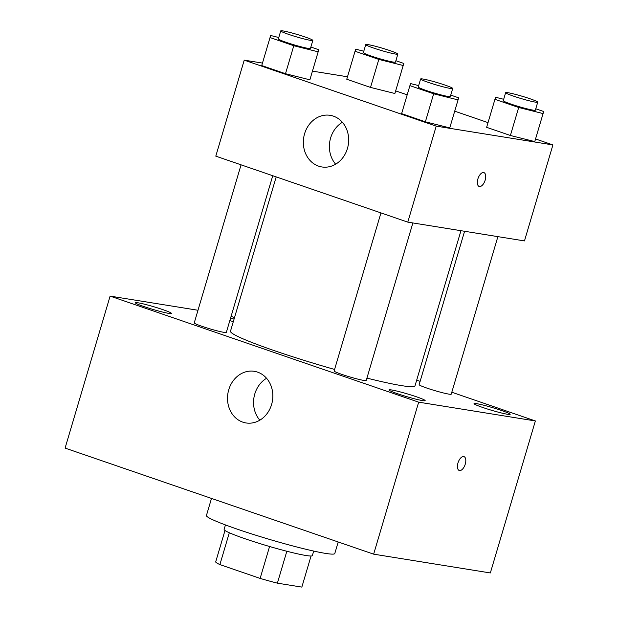 <?xml version="1.0" encoding="UTF-8"?>
<svg xmlns="http://www.w3.org/2000/svg" width="618" height="618" viewBox="0 0 618 618"><rect width="100%" height="100%" fill="white"/><g stroke="black" fill="none" stroke-linecap="round" stroke-linejoin="round"><path stroke-width="0.93" d="M269.579 546.497L260.124 578.417L219.884 564.589A44.944 3.353 16.5 0 1 215.674 561.955L224.991 530.507M311.055 555.999L301.839 587.1L277.389 583.16A44.944 3.353 16.5 0 1 260.124 578.417M286.837 551.248L277.389 583.16M313.697 551.071L312.36 555.597A46.018 3.43 -163.5 0 1 267.262 545.818A46.018 3.43 -163.5 0 1 224.118 529.456L225.454 524.929M229.317 532.755L219.884 564.589M211.495 498.425L206.427 515.52A66.937 4.99 16.5 0 0 252.615 534.222A66.937 4.99 16.5 0 0 325.462 553.38A66.937 4.99 16.5 0 0 334.786 553.535L338.208 541.978M451.804 392.229L535.366 420.951L490.344 572.948L373.651 554.161L65.091 448.104L110.112 296.107L197.984 310.259M143.994 306.574A18.841 1.406 16.5 0 0 162.063 311.928A18.841 1.406 16.5 0 0 171.441 313.434A18.841 1.406 16.5 0 0 153.774 306.737A18.841 1.406 16.5 0 0 135.311 302.735A18.841 1.406 16.5 0 0 143.994 306.574M397.698 393.774A18.841 1.406 16.5 0 0 415.767 399.128A18.841 1.406 16.5 0 0 425.153 400.634A18.841 1.406 16.5 0 0 407.486 393.936A18.841 1.406 16.5 0 0 389.016 389.935A18.841 1.406 16.5 0 0 397.698 393.774M482.72 407.463A18.841 1.406 16.5 0 0 500.789 412.816A18.841 1.406 16.5 0 0 510.167 414.323A18.841 1.406 16.5 0 0 492.5 407.625A18.841 1.406 16.5 0 0 474.037 403.624A18.841 1.406 16.5 0 0 482.72 407.463M229.842 320.549A18.841 1.406 16.5 0 0 233.303 321.684M234.075 319.081A18.841 1.406 16.5 0 0 230.553 318.146M535.366 420.951L418.672 402.163L373.651 554.161M418.672 402.163L110.112 296.107M257.582 372.136A26.149 22.572 99.1 0 1 272.09 402.627A26.149 22.572 99.1 0 1 246.018 422.951A26.149 22.572 99.1 0 1 227.887 393.542A26.149 22.572 99.1 0 1 254.33 371.318A26.149 22.572 99.1 0 1 257.582 372.136M259.823 420.178A26.149 22.572 99.1 0 1 266.567 378.278M231.078 316.37L234.531 317.552M416.679 380.163L420.124 381.345M463.693 456.555A7.323 3.654 -71 0 1 463.994 456.632A7.323 3.654 -71 0 1 465.076 464.744A7.323 3.654 -71 0 1 459.236 470.476A7.323 3.654 -71 0 1 458.062 462.666A7.323 3.654 -71 0 1 463.693 456.555M463.994 456.632A7.323 3.654 -71 0 1 465.068 464.744A7.323 3.654 -71 0 1 459.236 470.476M241.066 164.828L194.245 322.897A16.732 1.251 16.5 0 0 201.955 326.304A16.732 1.251 16.5 0 0 224.002 332.36A16.732 1.251 16.5 0 0 226.335 332.399L272.747 175.721M464.581 231.279L419.143 384.659A16.732 1.251 16.5 0 0 426.853 388.073A16.732 1.251 16.5 0 0 448.9 394.129A16.732 1.251 16.5 0 0 451.233 394.168L497.892 236.64M380.951 212.909L334.129 370.97A16.732 1.251 16.5 0 0 341.839 374.384A16.732 1.251 16.5 0 0 357.884 379.135A16.732 1.251 16.5 0 0 366.219 380.479L412.878 222.951M366.914 378.108A96.215 7.177 16.5 0 0 401.592 385.632A96.215 7.177 16.5 0 0 414.995 385.856L460.958 230.692M276.192 176.903L230.483 331.202A96.215 7.177 16.5 0 0 334.585 369.44M535.559 138.965L552.909 144.929L524.473 240.92L407.787 222.132L215.79 156.145L244.226 60.147L262.472 63.082M395.682 90.885L407.185 94.84M454.717 111.178L488.035 122.627M310.499 77.744L309.873 79.815L285.493 73.72L261.738 65.554L285.493 73.72L309.873 79.815L318.788 49.749L318.162 51.819L293.789 45.724L270.035 37.559L270.661 35.489L278.78 37.52M535.397 139.513L534.771 141.584L510.391 135.489L486.636 127.323L510.391 135.489L534.771 141.584L543.693 111.518L543.067 113.581L518.687 107.486L494.933 99.328L495.559 97.258L503.678 99.282M312.453 71.132L347.486 76.771M552.909 144.929L436.223 126.134L244.226 60.147M395.512 91.433L394.887 93.503L370.514 87.408L346.76 79.243L370.514 87.408L394.887 93.503L403.809 63.438L403.183 65.508L378.803 59.413L355.049 51.248L355.674 49.177L363.793 51.209M450.383 125.825L449.757 127.895L425.377 121.8L401.623 113.635L425.377 121.8L449.757 127.895L458.672 97.822L458.046 99.892L433.666 93.797L409.912 85.632L410.537 83.569L418.656 85.593M436.223 126.134L407.787 222.132M347.432 148.505A26.149 22.572 99.1 0 1 321.847 166.953A26.149 22.572 99.1 0 1 303.716 137.551A26.149 22.572 99.1 0 1 330.159 115.327A26.149 22.572 99.1 0 1 347.432 148.505M483.608 172.53A7.323 3.654 -71 0 1 483.909 172.607A7.323 3.654 -71 0 1 484.991 180.719A7.323 3.654 -71 0 1 479.151 186.451A7.323 3.654 -71 0 1 477.977 178.641A7.323 3.654 -71 0 1 483.608 172.53M483.909 172.607A7.323 3.654 -71 0 1 484.983 180.711A7.323 3.654 -71 0 1 479.151 186.451M335.651 164.187A26.149 22.572 99.1 0 1 342.395 122.287M450.746 95.102L458.672 97.822M420.619 78.98L418.247 86.976A16.732 1.251 16.5 0 0 429.796 91.657A16.732 1.251 16.5 0 0 448.011 96.447A16.732 1.251 16.5 0 0 450.337 96.485L452.708 88.482A16.732 1.251 16.5 0 0 437.019 82.534A16.732 1.251 16.5 0 0 420.619 78.98A16.732 1.251 16.5 0 0 432.167 83.654A16.732 1.251 16.5 0 0 450.375 88.444A16.732 1.251 16.5 0 0 452.708 88.482M458.046 99.892L449.757 127.895M433.666 93.797L425.377 121.8M409.912 85.632L401.623 113.635M310.862 47.022L318.788 49.749M280.734 30.9L278.37 38.903A16.732 1.251 16.5 0 0 289.912 43.577A16.732 1.251 16.5 0 0 308.127 48.366A16.732 1.251 16.5 0 0 310.46 48.405L312.824 40.402A16.732 1.251 16.5 0 0 297.134 34.453A16.732 1.251 16.5 0 0 280.734 30.9A16.732 1.251 16.5 0 0 292.283 35.574A16.732 1.251 16.5 0 0 310.499 40.363A16.732 1.251 16.5 0 0 312.824 40.402M318.162 51.819L309.873 79.815M293.789 45.724L285.493 73.72M270.035 37.559L261.738 65.554M535.767 108.791L543.693 111.518M505.64 92.669L503.268 100.664A16.732 1.251 16.5 0 0 514.817 105.346A16.732 1.251 16.5 0 0 533.025 110.135A16.732 1.251 16.5 0 0 535.358 110.174L537.73 102.171A16.732 1.251 16.5 0 0 522.04 96.223A16.732 1.251 16.5 0 0 505.64 92.669A16.732 1.251 16.5 0 0 517.181 97.343A16.732 1.251 16.5 0 0 535.397 102.132A16.732 1.251 16.5 0 0 537.73 102.171M543.067 113.581L534.771 141.584M518.687 107.486L510.391 135.489M494.933 99.328L486.636 127.323M395.883 60.711L403.809 63.438M365.756 44.589L363.384 52.592A16.732 1.251 16.5 0 0 374.933 57.265A16.732 1.251 16.5 0 0 393.141 62.055A16.732 1.251 16.5 0 0 395.474 62.094L397.845 54.098A16.732 1.251 16.5 0 0 382.156 48.142A16.732 1.251 16.5 0 0 365.756 44.589A16.732 1.251 16.5 0 0 377.304 49.27A16.732 1.251 16.5 0 0 395.512 54.06A16.732 1.251 16.5 0 0 397.845 54.098M403.183 65.508L394.887 93.503M378.803 59.413L370.514 87.408M355.049 51.248L346.76 79.243"/></g></svg>
